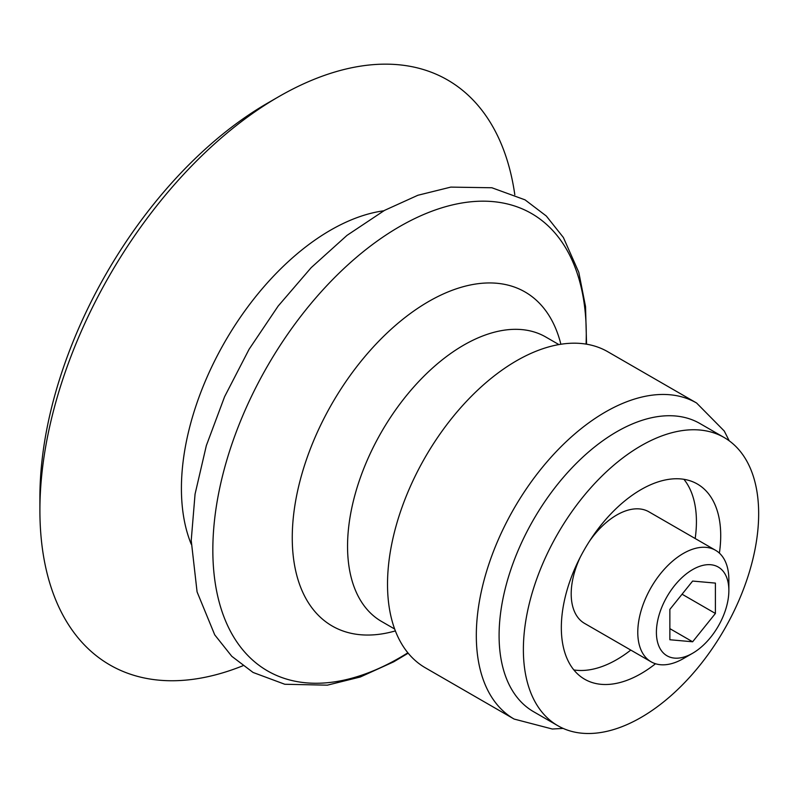 <?xml version="1.0" encoding="UTF-8"?>
<svg xmlns="http://www.w3.org/2000/svg" width="798" height="798" viewBox="0 0 798 798"><rect width="100%" height="100%" fill="white"/><g stroke="black" fill="none" stroke-linecap="round" stroke-linejoin="round"><path stroke-width="1.2" d="M557.832 725.711L533.553 711.686A166.373 96.059 -60 0 1 499.089 635.527A166.373 96.059 -60 0 1 571.717 468.097A166.373 96.059 -60 0 1 699.926 423.519L724.205 437.543A166.373 96.059 -60 0 1 749.711 570.859A166.373 96.059 -60 0 1 641.023 717.472A166.373 96.059 -60 0 1 557.832 725.711A166.373 96.059 -60 0 1 557.832 533.603A166.373 96.059 -60 0 1 724.205 437.543M563.169 728.414L552.296 729.013L514.111 719.058L425.314 667.786A182.473 105.356 -60 0 1 387.519 584.256A182.473 105.356 -60 0 1 467.169 400.626A182.473 105.356 -60 0 1 607.787 351.738L696.584 403L724.255 431.02L729.222 440.805M242.851 665.781A337.734 194.991 -60 0 1 39.9 510.321A337.734 194.991 -60 0 1 278.711 96.698A337.734 194.991 -60 0 1 514.81 194.732M39.9 510.321L39.9 497.493A322.013 185.914 -60 0 1 267.599 103.112L278.711 96.698M655.517 663.746A112.708 65.067 -60 0 1 641.023 673.652A112.708 65.067 -60 0 1 584.675 679.238A112.708 65.067 -60 0 1 584.675 549.094A112.708 65.067 -60 0 1 697.372 484.027A112.708 65.067 -60 0 1 719.387 553.124M630.779 650.081A112.708 65.067 -60 0 1 616.734 659.627A112.708 65.067 -60 0 1 573.852 669.931M683.906 479.309A112.708 65.067 -60 0 1 695.178 538.53M656.405 632.345A51.232 29.576 -60 0 1 692.634 569.592A51.232 29.576 -60 0 1 728.863 590.51A51.232 29.576 -60 0 1 692.634 653.253A51.232 29.576 -60 0 1 656.405 632.345M692.634 581.064L669.861 609.393L669.861 639.747L692.634 641.782L715.407 613.462L715.407 583.099L692.634 581.064M692.634 653.253L683.317 658.629A64.399 37.187 -60 0 1 651.118 661.821A64.399 37.187 -60 0 1 637.782 632.345A64.399 37.187 -60 0 1 665.891 567.528A64.399 37.187 -60 0 1 715.527 550.271A64.399 37.187 -60 0 1 728.863 579.757L728.863 590.51M651.118 661.821L584.535 623.378A64.399 37.187 -60 0 1 571.198 593.902A64.399 37.187 -60 0 1 580.346 557.004M589.363 541.383A64.399 37.187 -60 0 1 648.934 511.827L715.527 550.271M682.071 594.211L715.407 613.462M669.861 628.634L692.634 641.782M514.111 719.058A182.473 105.356 -60 0 1 476.316 635.527A182.473 105.356 -60 0 1 555.977 451.887A182.473 105.356 -60 0 1 696.584 403M394.661 629.024L381.564 621.462A164.228 94.812 -60 0 1 347.549 546.281A164.228 94.812 -60 0 1 419.239 381.015A164.228 94.812 -60 0 1 545.792 337.015L558.889 344.576M395.369 630.909A192.847 111.341 -60 0 1 292.258 537.732A192.847 111.341 -60 0 1 411.868 312.397A192.847 111.341 -60 0 1 560.874 344.247M407.858 652.804A264.048 152.448 -60 0 1 212.837 550.012A264.048 152.448 -60 0 1 403.708 224.278A264.048 152.448 -60 0 1 586.081 344.118M191.251 544.246A210.852 121.735 -60 0 1 181.415 488.436A210.852 121.735 -60 0 1 383.768 210.802M586.56 344.197L585.533 306.552L578.799 272.337L563.378 237.485L546.311 216.019L525.054 199.859L491.887 187.759L450.79 187.111L417.863 195.271L384.486 210.403L347.03 235.35L311.19 267.639L278.153 306.063L249.106 349.235L224.607 396.676L206.343 445.583L195.061 494.092L191.221 540.436L197.076 591.887L214.732 634.859L231.799 656.315L253.066 672.455L284.806 684.265L327.36 685.163L360.317 676.983L393.723 661.811L408.167 653.183"/></g></svg>
